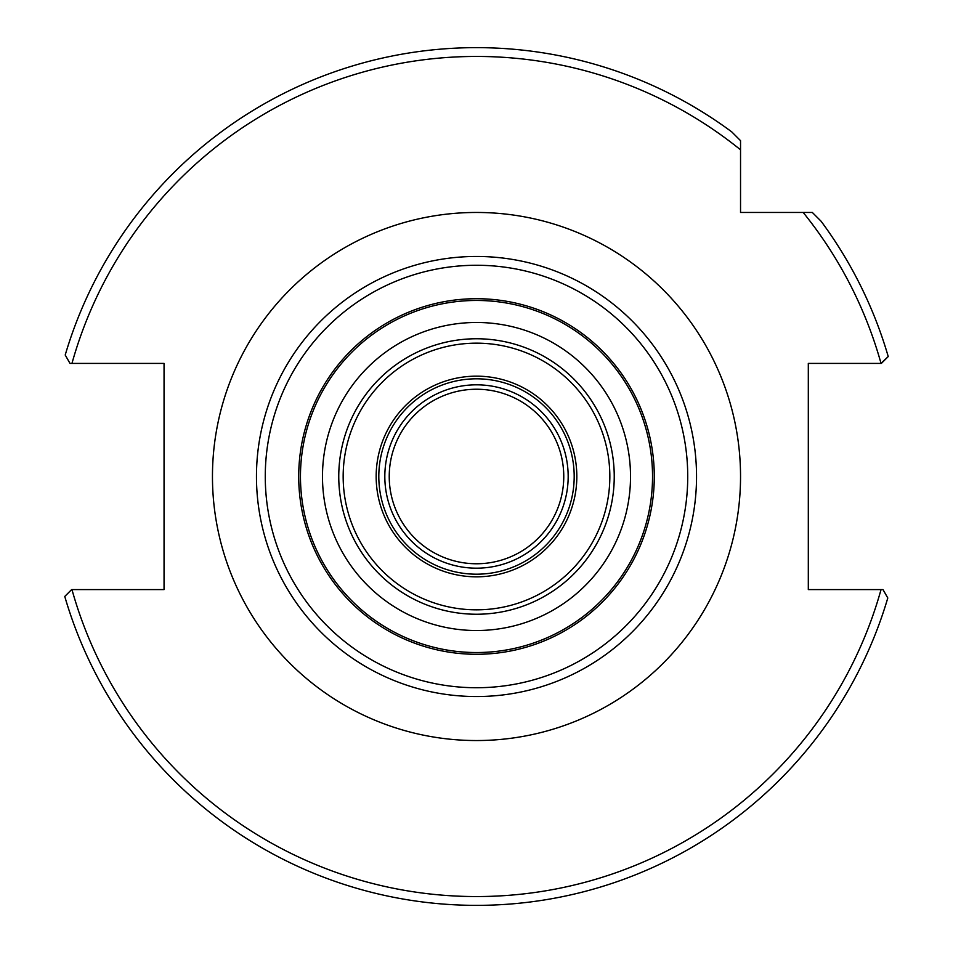 <?xml version="1.0" encoding="UTF-8"?>
<svg xmlns="http://www.w3.org/2000/svg" width="953" height="953" viewBox="0 0 953 953"><rect width="100%" height="100%" fill="white"/><g stroke="black" fill="none" stroke-linecap="round" stroke-linejoin="round"><path stroke-width="1.43" d="M256.464 476.5A220.036 220.036 0 0 0 476.5 696.536A220.036 220.036 0 0 0 696.536 476.5A220.036 220.036 0 0 0 476.5 256.464A220.036 220.036 0 0 0 256.464 476.5A220.036 220.036 0 0 0 476.5 696.536A220.036 220.036 0 0 0 696.536 476.5M881.037 589.597L808.311 589.597L808.311 363.403L881.37 363.403L888.232 356.541L881.037 363.403A420.047 420.047 0 0 0 803.188 212.459L812.325 212.459L821.117 221.263L812.325 212.459L740.541 212.459L740.541 149.812A420.047 420.047 0 0 0 71.963 363.403L164.047 363.403L164.047 589.597L71.963 589.597A420.047 420.047 0 0 0 881.037 589.597L883.002 589.597L887.791 597.984A428.85 428.85 0 0 1 64.768 596.459L71.63 589.597L64.768 596.459A428.85 428.85 0 0 0 887.791 597.984M888.232 356.541A428.85 428.85 0 0 0 821.117 221.263M803.188 212.459L812.325 212.459M740.541 149.812L740.541 140.675L731.737 131.871L740.541 140.675L740.541 149.812L740.541 140.865M65.209 355.016L69.998 363.403L65.209 355.016A428.85 428.85 0 0 1 731.737 131.871A428.85 428.85 0 0 0 65.209 355.016M71.963 363.403L69.998 363.403M636.211 398.39A177.794 177.794 0 0 1 554.61 636.211A177.794 177.794 0 0 1 316.789 554.61A177.794 177.794 0 0 1 398.39 316.789A177.794 177.794 0 0 1 636.211 398.39M634.638 399.164A176.031 176.031 0 0 1 553.836 634.627A176.031 176.031 0 0 1 318.362 553.836A176.031 176.031 0 0 1 399.164 318.362A176.031 176.031 0 0 1 634.638 399.164A176.031 176.031 0 0 1 553.836 634.627A176.031 176.031 0 0 1 318.362 553.836M596.28 417.914A133.337 133.337 0 0 1 535.074 596.28A133.337 133.337 0 0 1 356.72 535.074A133.337 133.337 0 0 1 417.926 356.72A133.337 133.337 0 0 1 596.28 417.914M600.235 415.984A137.744 137.744 0 0 1 537.015 600.235A137.744 137.744 0 0 1 352.765 537.015A137.744 137.744 0 0 1 415.984 352.765A137.744 137.744 0 0 1 600.235 415.984M386.37 520.576A100.339 100.339 0 0 1 432.424 386.358A100.339 100.339 0 0 1 566.63 432.424A100.339 100.339 0 0 1 520.576 566.63A100.339 100.339 0 0 1 386.37 520.576M388.741 519.421A97.694 97.694 0 0 1 433.579 388.741A97.694 97.694 0 0 1 564.259 433.579A97.694 97.694 0 0 1 519.421 564.259A97.694 97.694 0 0 1 388.741 519.421M394.149 516.776A91.667 91.667 0 0 1 436.224 394.149A91.667 91.667 0 0 1 558.851 436.224A91.667 91.667 0 0 1 516.776 558.851A91.667 91.667 0 0 1 394.149 516.776M398.104 514.834A87.271 87.271 0 0 1 438.166 398.104A87.271 87.271 0 0 1 554.896 438.166A87.271 87.271 0 0 1 514.834 554.896A87.271 87.271 0 0 1 398.104 514.834M740.541 476.5A264.041 264.041 0 0 0 476.5 212.459A264.041 264.041 0 0 0 212.459 476.5A264.041 264.041 0 0 0 476.5 740.541A264.041 264.041 0 0 0 740.541 476.5M265.268 476.5A211.232 211.232 0 0 0 476.5 687.732A211.232 211.232 0 0 0 687.732 476.5A211.232 211.232 0 0 0 476.5 265.268A211.232 211.232 0 0 0 265.268 476.5M614.864 408.837A154.029 154.029 0 0 1 544.163 614.864A154.029 154.029 0 0 1 338.136 544.163A154.029 154.029 0 0 1 408.837 338.136A154.029 154.029 0 0 1 614.864 408.837"/></g></svg>
